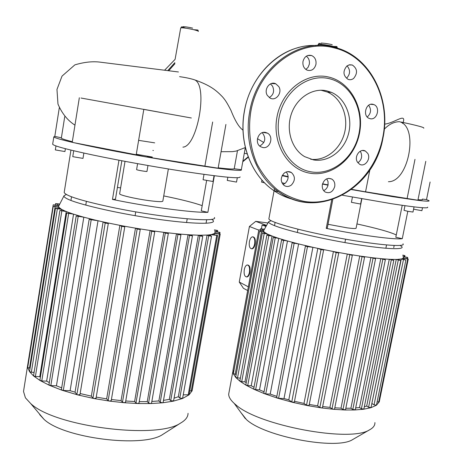 <?xml version="1.0" encoding="UTF-8"?>
<svg xmlns="http://www.w3.org/2000/svg" width="470" height="470" viewBox="0 0 470 470"><rect width="100%" height="100%" fill="white"/><g stroke="black" fill="none" stroke-linecap="round" stroke-linejoin="round"><path stroke-width="0.7" d="M342.471 195.25L391.422 203.704C416.878 207.576 428.946 208.721 427.63 207.141M351.431 189.563L392.826 196.689L416.931 200.214C425.996 201.319 430.009 201.46 428.957 200.631L426.513 199.603M328.025 224.302L347.095 227.838C353.217 228.649 356.219 228.743 356.113 228.126L361.865 198.775M268.981 218.315L268.869 218.914C269.287 221.64 293.057 228.773 324.911 235.247C366.829 243.93 406.767 248.031 403.007 243.818M404.03 210.337L407.807 211.306L402.279 238.672C395.017 239.917 360.085 235.294 326.233 228.373L327.314 227.979L332.801 199.462M413.577 209.185L421.89 210.707L422.501 207.716M407.807 211.306L412.995 212.046L414.041 206.882M351.413 202.317L360.596 204.045L361.636 198.734M261.96 180.069L261.59 182.107L264.557 182.842M394.183 245.44L393.737 247.649M275.103 222.416L274.509 225.635M297.962 229.166L297.328 232.515M345.579 239.189L344.921 242.591M386.534 244.952L385.87 248.272M402.226 205.32L395.805 237.274L402.279 238.672M356.936 223.937C377.163 228.373 390.27 232.045 396.269 234.965M331.72 199.821L326.233 228.373M365.566 191.795L417.901 200.243L425.791 161.339M422.365 199.074L426.513 199.621L430.103 182.002M418.012 199.709C421.514 199.985 422.947 199.873 422.307 199.374M351.695 189.363L365.554 191.848L369.843 169.987M322.485 184.087L328.031 185.168M322.561 183.805L328.089 184.886C327.467 187.653 325.992 189.563 323.666 190.632M282.358 175.292L288.151 176.632M282.153 175.674L288.157 177.014M281.882 182.765L284.949 183.476M414.992 159.359L407.12 198.446M384.29 129.215C388.843 124.386 393.842 121.871 399.283 121.683C419.111 126.025 408.812 182.19 388.42 181.714M179.581 76.657C185.897 77.55 190.961 78.631 194.774 79.912C211.212 85.704 216.5 90.716 222.51 96.861C224.942 99.728 226.546 101.761 230.934 110.321C234.871 120.308 238.648 126.718 242.262 129.561L242.996 130.202M401.127 122.053C417.401 125.519 424.927 127.57 423.717 128.198M81.01 98.03L191.325 117.994M52.705 143.985L52.663 144.243C53.844 145.964 67.486 149.601 93.595 155.153C119.11 160.493 153.602 166.733 182.107 171.162C221.405 177.09 240.728 179 240.076 176.879M152.28 157.045L136.329 154.26M72.245 142.181L73.878 142.686C91.668 146.728 114.962 151.334 143.767 156.51L183.482 163.237L216.036 168.072C233.984 170.41 242.432 170.963 241.368 169.735L241.327 169.699M119.65 193.699L119.627 193.84C119.409 195.074 135.272 198.781 148.585 200.567C157.873 201.783 162.626 201.959 162.843 201.095L168.36 168.965M64.261 192.018L64.19 192.465C65.683 195.826 81.351 200.725 111.19 207.17C161.351 217.822 218.996 223.05 214.379 217.475M214.361 175.745L207.869 212.346C192.577 212.763 148.256 206.894 112.471 199.427L115.461 199.221L121.842 160.758M227.268 180.427L236.522 182.096L237.309 177.725M203.069 179.728L213.01 181.508L214.038 175.704M136.606 169.605L136.876 169.776C138.491 170.393 147.451 171.85 146.969 171.415L147.968 165.511M73.714 150.758L72.768 156.669L83.002 158.396L83.86 153.067M55.965 145.947L55.337 149.93L64.942 151.552L65.395 148.708M206.688 219.696L206.054 223.279M71.534 196.795L71.041 199.868M86.38 201.366L85.769 205.126M135.742 211.853L135.096 215.683M187.219 218.844L186.567 222.569M147.421 156.545L152.204 157.515M206.606 180.662L201.272 210.871L207.869 212.346M163.73 195.914C180.974 199.427 193.799 202.67 202.194 205.643M120.614 187.894L117.418 187.436M118.963 160.211L112.471 199.427M136.206 154.8L143.767 156.51L218.133 168.201L225.911 124.456M218.203 167.819C228.244 169 233.59 169.3 234.23 168.724L241.333 169.699L245.328 147.562L236.14 151.076L232.439 151.64L221.064 151.71M54.808 136.365L53.827 136.84C54.303 137.757 60.988 139.708 73.878 142.686L136.206 154.783M61.376 137.904L61.341 138.11C61.67 138.738 65.324 139.937 72.321 141.699M59.302 107.806L54.802 136.394L61.388 137.822M153.39 150.512L152.873 150.418M212.657 122.012L204.902 166.075M237.456 150.776L234.23 168.724M136.2 154.83L143.82 109.334L159.871 112.265M310.694 159.26C325.434 161.245 340.48 149.331 344.563 132.787C348.793 116.29 341.291 97.971 327.42 92.055L320.981 90.217M313.49 159.906C328.407 162.544 344.04 150.782 348.464 133.979C353.035 117.224 345.532 98.383 331.415 92.349L326.556 90.798C312.391 87.643 296.582 97.977 291.259 114.239C285.819 130.454 291.929 149.284 304.642 156.639L313.49 159.906M328.36 76.98C306.311 71.74 281.63 90.634 276.947 117.189C271.936 143.679 288.081 169.882 310.165 173.23C332.196 176.961 354.797 158.255 359.521 133.198C364.55 108.218 350.485 81.827 328.36 76.98M328.865 78.59C307.503 73.537 283.622 91.844 279.08 117.559C274.221 143.209 289.826 168.613 311.222 171.873C332.566 175.51 354.492 157.374 359.074 133.075C363.956 108.834 350.303 83.261 328.865 78.59M306.317 56.189C308.796 58.11 309.795 60.789 309.313 64.231L308.103 67.286L305.894 69.472M315.952 64.378C316.445 60.125 315 57.175 311.622 55.542C307.315 54.573 304.437 56.529 302.997 61.417C302.51 65.588 303.902 68.508 307.169 70.177C311.539 71.27 314.471 69.337 315.952 64.378M270.45 83.895L272.547 86.169C274.615 91.051 273.528 94.864 269.298 97.596M278.792 86.603L275.778 83.801C269.921 80.675 263.47 89.553 267.342 95.439L270.156 98.118C276.025 101.455 282.658 92.584 278.792 86.603M265.515 132.417C258.341 130.684 254.059 143.086 260.58 146.687L262.754 147.521C270.021 149.196 274.163 136.611 267.483 133.151L265.515 132.417M286.289 171.95C289.05 175.874 288.686 179.658 285.202 183.282L282.993 184.481M284.227 173.101C280.302 177.496 280.267 181.626 284.133 185.486C286.559 186.948 288.991 186.778 291.435 184.974C295.383 180.498 295.366 176.344 291.377 172.519C288.997 171.156 286.612 171.35 284.227 173.101M322.373 184.587C321.903 187.853 322.825 190.321 325.146 191.989C329.693 193.787 332.883 191.977 334.716 186.567C335.198 183.241 334.24 180.744 331.832 179.088C327.326 177.396 324.171 179.234 322.373 184.587M360.173 151.264L360.784 152.168C362.535 156.504 361.565 160.035 357.87 162.767M357.341 161.968L359.615 164.253C364.808 167.449 371.188 158.93 367.763 153.414L365.355 151.029C360.167 147.98 353.898 156.51 357.341 161.968M368.662 105.262C371.529 109.528 371.053 113.446 367.235 117.007M370.16 118.71C377.169 120.52 380.735 107.066 373.885 104.593L372.969 104.305C366.018 102.425 362.341 115.767 369.079 118.364L370.16 118.71M347.06 65.859C350.508 69.96 350.379 74.043 346.672 78.102M353.64 78.419C357.876 73.109 357.435 68.638 352.306 65.007L349.533 64.772L346.901 65.982C342.671 71.217 343.065 75.676 348.076 79.36C350.021 80.059 351.877 79.747 353.64 78.419M326.721 178.823L328.048 181.62L328.084 184.898M262.272 132.699C266.255 138.074 265.415 142.528 259.74 146.058M192.512 388.484L192.089 390.834L188.999 394.888L182.425 398.537L173.213 401.186L162.555 402.802L150.741 403.554L137.927 403.524L124.192 402.72L109.598 401.104L94.147 398.578L77.762 394.912L61.999 390.229L49.321 385.277L40.12 380.547L33.652 376.029L29.569 371.717L27.701 367.616L27.571 365.877L53.216 204.826L58.891 205.425M188.053 413.324C188.012 417.013 185.491 420.28 180.492 423.129C157.209 439.626 54.743 426.772 30.656 403.513L25.421 397.826L23.518 391.487L23.753 389.971M61.223 210.531L61.423 209.268L58.926 207.341L58.533 206.483L64.049 195.714M34.099 372.369L31.361 372.246L57.358 208.751L61.423 209.268L64.96 211.001L59.896 210.507L66.229 211.535L64.96 211.001M40.397 377.146L39.785 376.681L66.229 211.535L71.693 213.545L66.687 213.063L73.549 214.155L71.693 213.545M49.309 382.545L46.648 381.141L73.549 214.155L81.251 216.476L76.199 215.994L83.825 217.193L81.251 216.476M61.682 387.856L56.441 385.805L83.825 217.193L94.441 219.901L89.153 219.396L98.019 220.741L94.441 219.901M98.019 220.741L103.112 221.899L75.041 392.168L70.106 390.705L98.019 220.741M106.943 222.733L103.112 221.899L105.198 223.08L108.294 223.514L106.943 222.733L119.868 225.347L91.35 396.139L80.153 393.549M123.422 226.023L119.868 225.347L121.689 226.346L124.779 226.787L123.422 226.023L135.489 228.162L106.655 398.86L96.233 397.109M138.82 228.714L135.489 228.162L137.164 229.049L140.23 229.489L138.82 228.714L150.118 230.47L121.066 400.605L111.402 399.518M153.238 230.917L150.118 230.47L151.698 231.281L154.742 231.716L153.238 230.917L163.789 232.327L134.608 401.509L125.737 400.998M166.691 232.679L163.789 232.327L165.311 233.085L168.325 233.52L166.691 232.679L176.462 233.749L147.239 401.621L139.226 401.639M179.129 234.007L176.462 233.749L177.948 234.471L180.927 234.906L179.129 234.007L188.035 234.724L158.866 400.934L151.839 401.456M190.444 234.877L188.035 234.724L189.516 235.423L192.453 235.858L190.444 234.877L198.352 235.2L169.329 399.365L163.489 400.381M200.443 235.229L198.352 235.2L199.862 235.899L202.758 236.328L200.443 235.229L207.076 235.059L178.33 396.721L174.053 398.196M208.739 234.924L207.076 235.059L208.692 235.793L211.529 236.216L208.739 234.924L210.707 234.671L210.519 235.723M211.911 234.442L210.707 234.671L217.61 235.405L211.911 234.442L214.479 233.455L214.255 234.73M214.825 233.132L214.479 233.455L220.219 234.06L214.825 233.132L215.06 232.157M211.682 219.249L213.051 220.354C217.134 224.619 192.083 224.313 153.772 218.673C115.526 213.086 75.4 203.639 66.47 198.428C64.449 197.288 63.65 196.36 64.09 195.632L66.388 194.51M58.732 208.562L58.926 207.341L53.239 206.395L58.685 206.959M214.455 229.9L217.675 230.541L214.508 230.253M214.725 231.504L220.013 232.409L214.96 231.886M220.219 234.072L192.101 390.793L189.739 390.975M217.604 235.423L189.063 394.771L183.23 394.847M211.529 236.216L182.607 398.349L179.799 398.072L178.33 396.721M202.758 236.328L173.565 400.945L170.704 400.675L169.329 399.365M192.453 235.858L163.113 402.52L162.555 402.802L160.211 402.25L158.866 400.934M180.927 234.906L151.528 403.254L150.741 403.554L148.579 402.99L147.239 401.621M138.873 403.043L137.927 403.524L135.977 402.954L134.608 401.509M125.414 402.255L124.192 402.72L122.482 402.161L121.066 400.605M111.114 400.669L109.598 401.104L108.147 400.575L106.655 398.86M95.962 398.184L94.147 398.578L92.972 398.09L91.35 396.139M79.894 394.594L77.762 394.912L76.892 394.495L75.041 392.168M70.106 390.705L63.309 390.458L61.37 389.765L89.153 219.396M57.358 208.751L55.466 208.286L56.617 208.292L60.671 208.809M58.727 205.748L53.216 204.826M59.478 204.321L55.583 203.616L59.643 204.015M30.068 368.227L27.695 367.581L53.239 206.395M31.361 372.246L29.54 371.588M56.441 385.805L50.836 385.588L48.927 384.912L76.199 215.994M46.648 381.141L41.771 380.941L39.891 380.283L66.687 213.063M39.785 376.681L35.403 376.494L33.546 375.847L59.896 210.507M39.662 414.605L43.969 419.299C63.62 438.263 142.933 448.104 162.579 434.55L164.723 433.181M379.531 400.534L379.261 401.868L376.405 405.246L370.871 407.719L363.574 409.235L354.856 409.969L344.868 409.987L333.7 409.305L321.351 407.884L307.75 405.634L292.698 402.349L277.435 398.131L264.357 393.643L254.082 389.336L246.045 385.2L239.964 381.229L235.729 377.428L233.337 373.803L232.973 370.331M374.919 422.601C375.031 425.421 373.274 427.818 369.637 429.78C350.579 442.869 257.766 425.379 235.635 404.611L234.207 403.389C230.517 400.011 228.679 396.939 228.684 394.16L229.072 392.056M240.987 412.666L246.48 419.616C264.639 436.706 336.655 450.289 352.653 439.585L353.599 439.039M246.221 382.733L244.952 381.852L272.048 236.028L267.266 233.978L264.399 232.204L263.629 231.199L263.764 230.47M244.952 381.852L241.709 381.705L268.793 235.617L272.048 236.028L277.083 237.82L273.246 237.426L278.739 238.361L277.083 237.82M254.023 387.245L251.221 385.764L278.739 238.361L285.349 240.37L281.571 239.994L287.481 240.981L285.349 240.37M264.052 391.757L259.522 389.847L287.481 240.981L295.912 243.243L292.105 242.867L298.62 243.93L295.912 243.243M276.848 396.357L270.209 394.095L298.62 243.93L309.401 246.509L305.412 246.11L307.48 246.633L312.908 247.302L309.401 246.509M312.908 247.302L317.826 248.377L288.791 399.853L284.015 398.531L312.908 247.302M321.468 249.147L317.826 248.377L321.022 249.594L323.613 249.999L321.468 249.147L333.418 251.532L304.002 403.419L294.496 401.298M336.632 252.137L333.418 251.532L336.144 252.555L338.735 252.96L336.632 252.137L347.283 254.029L317.614 405.839L309.289 404.447M350.162 254.511L347.283 254.029L352.306 255.345L350.162 254.511L359.732 256.015L329.916 407.384L322.661 406.55M362.323 256.391L359.732 256.015L364.561 257.249L362.323 256.391L370.889 257.542L341.009 408.16L334.805 407.801M373.192 257.824L370.889 257.542L375.571 258.717L373.192 257.824L380.765 258.641L350.902 408.213L345.808 408.271M382.774 258.823L380.765 258.641L385.341 259.775L382.774 258.823L389.278 259.287L359.521 407.537L355.667 407.948M390.964 259.364L389.278 259.287L393.789 260.398L390.964 259.364L396.245 259.44L366.694 406.062L364.344 406.685M397.555 259.393L396.245 259.44L400.745 260.545L397.555 259.393L401.292 258.976L371.794 403.783M402.079 258.764L401.292 258.976L405.869 260.11L402.079 258.764L402.866 258.418L402.749 258.993M403.231 258.124L402.866 258.418L408.265 259.011L403.231 258.124L403.366 257.231M400.035 245.352L401.68 246.497C405.375 249.934 386.381 249.312 355.767 244.418C325.234 239.553 290.119 231.463 276.201 226.282C270.808 224.278 268.27 222.774 268.587 221.77L271.178 220.712M264.205 233.267L264.399 232.204L259.558 231.363L264.034 231.851M267.06 235.094L267.266 233.978L262.284 233.114L266.461 233.561M402.784 255.116L404.934 255.633L402.825 255.439M402.972 256.591L407.696 257.437L403.213 256.949M408.26 259.029L379.261 401.868L377.11 401.938M405.869 260.11L376.458 405.152L374.061 404.835L372.058 403.595M400.745 260.545L371.024 407.572L368.592 407.255L366.694 406.062M393.789 260.398L363.862 409.059L361.401 408.741L359.521 407.537M385.341 259.775L355.302 409.775L352.811 409.458L350.902 408.213M375.565 258.741L345.509 409.787L342.994 409.47L341.009 408.16M364.555 257.266L334.546 409.112L333.7 409.305L332.014 408.8L329.916 407.384M352.3 255.363L322.432 407.713L321.351 407.884L319.882 407.402L317.614 405.839M338.729 252.983L309.084 405.498L306.528 405.193L304.002 403.419M323.607 250.017L294.308 402.273L291.747 401.968L288.791 399.853M284.015 398.531L278.598 398.337L276.618 397.573M268.793 235.617L266.854 235.135L270.826 235.552M263.623 230.741L258.823 229.906L263.77 230.459M264.299 229.501L260.503 228.802L264.451 229.231M240.387 378.097L237.514 377.962L235.682 377.287M241.709 381.705L239.847 381.011M236.204 374.437L233.337 373.726M233.866 370.865L232.973 370.36M270.209 394.095L265.738 393.925L263.776 393.226L292.105 242.867M259.522 389.847L255.627 389.689L253.694 389.001L281.571 239.994M251.221 385.764L247.708 385.617L245.81 384.948L273.246 237.426M249.447 272.206C248.836 275.032 247.849 276.601 246.48 276.906C244.506 276.448 243.771 274.034 244.283 269.663C244.882 266.837 245.875 265.268 247.249 264.957C249.218 265.397 249.952 267.812 249.447 272.206M247.743 265.01L247.778 265.015C249.752 265.456 250.481 267.871 249.975 272.265C249.37 275.091 248.383 276.654 247.014 276.959L246.527 276.906M254.646 243.901C254.012 246.826 252.983 248.448 251.567 248.765C249.617 248.336 248.894 245.975 249.405 241.68C250.034 238.754 251.062 237.127 252.496 236.804C254.44 237.221 255.157 239.588 254.646 243.901M253.019 236.868L253.025 236.868C254.969 237.285 255.692 239.653 255.181 243.965C254.546 246.891 253.518 248.513 252.096 248.83L251.579 248.771L252.096 248.83M258.782 230.124L249.417 226.475L255.727 221.346L266.578 225.394M266.466 225.594L262.113 225.013L261.408 228.837M247.655 290.56L243.442 288.298L239.254 282.047L248.342 286.841M239.254 282.047L249.417 226.475M262.113 225.013L265.979 226.47M255.727 221.346L267.918 222.98M337.354 48.057C337.536 47.658 336.003 47.053 332.754 46.248C327.379 45.032 322.937 44.386 319.424 44.315L318.125 44.55L317.949 45.449M198.363 31.437C198.393 31.032 196.583 30.391 192.929 29.516C187.706 28.365 183.841 27.8 181.326 27.818L180.709 27.989C182.342 26.702 179.528 26.208 185.644 28.159M403.16 122.482C406.321 112.5 394.953 122.864 384.66 124.156M182.889 26.696C185.004 26.678 188.253 27.148 192.63 28.118M321.051 43.081C324 43.134 327.731 43.669 332.243 44.697M194.774 79.912C208.275 85.816 197.388 146.652 182.912 147.139M316.063 45.543C283.727 43.604 250.675 73.161 244.447 111.231C238.549 142.557 251.127 175.251 273.558 190.421C279.732 194.697 286.336 197.706 293.38 199.45M299.132 47.394C272.6 53.78 249.641 80.194 244.365 111.225C238.478 142.522 251.062 175.234 273.558 190.421L278.945 192.001C317.978 220.589 374.555 188.787 383.021 137.769C391.005 100.386 371.835 59.202 338.711 48.51L333.612 47.035C298.268 37.242 256.638 68.244 249.664 111.919C243.677 143.614 256.344 176.679 278.945 192.001C286.782 197.418 295.236 200.808 304.296 202.171L310.065 202.734M333.87 47.823C298.861 38.135 257.648 68.855 250.739 112.107C248.001 130.249 250.293 148.455 257.166 164.224C262.519 174.188 269.192 182.642 277.2 189.586C285.778 195.496 294.984 199.474 304.819 201.518C339.969 206.794 375.142 177.031 382.697 137.698C391.146 98.63 369.326 55.754 333.87 47.823M242.873 161.192L248.172 156.792M242.773 161.715L248.301 157.139M175.081 59.379L164.618 70.2M174.858 62.651L167.802 70.6M174.94 63.673L168.73 70.717M216.635 231.745L216.846 230.547M218.955 233.672L219.179 232.415M191.231 391.034L219.373 234.066M188.17 395.029L216.746 235.417M179.799 398.072L208.692 235.793M170.704 400.675L199.862 235.899M160.211 402.25L189.516 235.423M148.579 402.99L177.948 234.471M135.977 402.954L165.311 233.085M122.482 402.161L151.698 231.281M108.147 400.575L137.164 229.049M92.972 398.09L121.689 226.346M76.892 394.495L105.198 223.08M63.309 390.458L91.174 219.895M29.498 368.198L55.102 206.847M54.861 206.465L55.055 205.273M57.205 205.208L57.393 204.05M50.836 385.588L78.179 216.488M41.771 380.941L68.638 213.545M35.403 376.494L61.817 210.977M404.177 256.743L404.4 255.639M406.926 258.612L407.161 257.442M378.703 401.997L407.719 259.017M374.061 404.835L403.442 259.716M368.592 407.255L398.278 260.145M361.401 408.741L391.293 259.998M352.811 409.458L382.815 259.37M342.994 409.47L373.027 258.312M332.014 408.8L361.994 256.843M319.882 407.402L349.727 254.934M306.528 405.193L336.144 252.555M291.747 401.968L321.022 249.594M278.598 398.337L307.48 246.633M237.514 377.962L264.193 233.584M235.147 374.39L261.438 231.822M260.48 231.393L260.674 230.359M262.142 230.253L262.33 229.243M265.738 393.925L294.138 243.372M255.627 389.689L283.569 240.487M247.708 385.617L275.214 237.914M352.435 197.089L351.407 202.353M404.964 205.707L404.024 210.366M274.486 188.582L268.869 218.914M337.372 47.905C336.303 45.96 338.441 46.747 333.301 46.383M198.369 31.355C197.594 29.675 199.333 30.156 193.711 29.704M402.584 123.398L402.861 122.711M242.262 129.567L242.99 129.996M257.437 138.673L263.817 142.557M244.318 153.185L247.167 153.919M175.128 59.15L180.709 27.989M322.508 44.491C317.027 42.77 320.046 42.964 318.125 44.55M178.441 71.969L100.727 62.228C93.101 61.141 84.483 62.017 74.877 64.86L62.017 76.122L56.964 89.465L57.975 104.07C61.981 113.47 67.645 120.496 74.959 125.149M138.656 140.36L154.689 142.851M137.598 163.666L136.6 169.635M204.009 174.388L203.064 179.757M227.844 177.219L227.268 180.451M70.947 150.1L64.19 192.465M125.026 161.357L119.627 193.84M53.827 136.84L52.663 144.243M64.725 116.713L61.341 138.11M79.33 97.748L72.239 142.204M327.42 92.055L331.415 92.349M307.65 55.525L311.622 55.542M271.39 83.519L275.778 83.801M370.795 104.311L373.891 104.593M348.869 64.936L352.306 65.007M365.355 151.029L362.364 150.506M331.832 179.088L328.683 178.33M291.377 172.519L287.769 171.632M267.483 133.151L263.282 132.423M248.319 157.18L242.767 161.762M58.462 206.929L58.533 206.483M79.953 394.735L108.288 223.532M111.184 400.828L140.23 229.507M125.49 402.42L154.742 231.734M96.027 398.337L124.773 226.804M219.749 233.854L220.007 232.427M217.44 231.845L217.669 230.559M138.956 403.219L168.319 233.537M55.366 204.973L55.583 203.616M29.534 371.617L55.466 208.286M162.579 434.55L180.492 423.129M43.969 419.299L30.656 403.513M23.518 391.487L27.571 365.877M245.317 418.6L234.207 403.389M268.587 221.77L263.629 230.705M263.523 231.786L263.629 231.199M404.694 256.808L404.929 255.651M407.437 258.723L407.69 257.454M305.412 246.11L276.607 397.62M260.28 230.006L260.503 228.802M233.332 373.762L259.558 231.363M235.676 377.322L262.284 233.114M232.967 370.389L258.823 229.906M239.841 381.053L266.854 235.135M352.653 439.585L369.637 429.78M228.684 394.16L232.85 371.535M247.014 276.959L246.48 276.906"/></g></svg>
